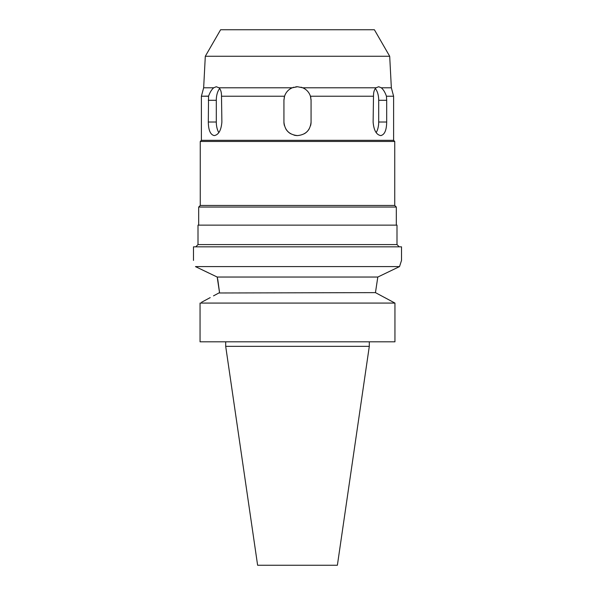 <?xml version="1.0" encoding="UTF-8"?>
<svg xmlns="http://www.w3.org/2000/svg" width="595" height="595" viewBox="0 0 595 595"><rect width="100%" height="100%" fill="white"/><g stroke="black" fill="none" stroke-linecap="round" stroke-linejoin="round"><path stroke-width="0.89" d="M369.302 346.35L225.698 346.35L257.62 565.25L337.38 565.25L369.302 346.35L369.302 341.82M394.946 303.078L200.054 303.078L200.054 341.82L394.946 341.82L394.946 303.078L375.452 292.628L377.81 277.039L375.452 292.628L218.893 292.985M210.206 297.619L201.579 302.253M213.508 295.864L219.548 292.628L217.19 277.039L195.651 266.686M384.794 297.619L393.421 302.253M200.054 341.82L200.054 303.078M195.71 266.709L196.99 267.326M202.724 270.108L209.217 273.231M195.472 266.597C192.847 258.364 192.847 258.364 195.472 266.597C192.847 258.364 192.847 258.364 195.472 266.597L399.528 266.597L401.521 260.417L399.528 266.597L377.81 277.039L217.19 277.039L217.77 279.576M217.807 279.732L219.548 292.628M401.521 260.417L401.521 246.843L193.479 246.843L193.479 260.417M195.74 246.843L198.001 244.582L396.999 244.582L399.26 246.843M396.999 244.582L396.999 225.133L198.001 225.133L198.001 244.582M396.322 225.133L396.322 207.045L198.678 207.045L198.678 225.133M198.678 207.045L200.262 205.461L394.738 205.461L396.322 207.045M394.738 205.461L394.738 141.461L200.262 141.461L200.262 205.461M200.262 141.461L201.393 140.331L393.607 140.331L394.738 141.461M208.555 96.234L208.317 122.012C208.436 130.253 210.422 134.775 214.267 135.586C218.655 134.79 221.191 130.268 221.883 122.012L221.496 96.234C221.563 92.285 220.723 89.466 218.975 87.792L216.275 86.736L213.731 87.792C211.671 89.473 209.946 92.285 208.555 96.234L201.393 96.234L208.6 96.107M284.388 125.508A13.566 13.566 0 0 1 283.934 122.012C284.73 130.246 289.252 134.767 297.5 135.586C305.733 134.79 310.255 130.268 311.066 122.012L311.066 100.302L310.441 96.234C309.117 92.285 306.544 89.466 302.743 87.792L297.5 86.736L292.257 87.792C288.449 89.466 285.883 92.285 284.559 96.234L283.934 100.302L283.934 122.012L283.934 100.302A13.566 13.566 0 0 1 283.971 99.239M284.559 96.234L221.496 96.234M218.834 132.603A13.566 6.783 90 0 1 216.297 122.012L216.297 100.302A13.566 6.783 90 0 1 219.667 88.573M205.305 56.265L389.695 56.265L374.389 29.75L220.611 29.75L205.305 56.265L203.654 87.792L213.731 87.792L216.275 86.736M209.038 94.955L209.566 93.698M389.695 56.265L391.346 87.792L381.269 87.792L378.725 86.736L376.025 87.792L302.743 87.792M378.725 86.736L381.269 87.792C383.329 89.466 385.054 92.285 386.445 96.234L393.607 96.234L386.445 96.234C385.054 92.285 383.329 89.466 381.269 87.792M333.683 96.234L365.449 96.234M386.683 122.012C386.564 130.253 384.578 134.775 380.733 135.586C384.571 134.79 386.557 130.268 386.683 122.012L386.683 100.302L386.683 122.012L378.703 122.012A13.566 6.783 -90 0 1 376.166 132.603M381.164 135.556L380.733 135.586C376.33 134.775 373.794 130.253 373.117 122.012L373.504 96.234L310.441 96.234M375.333 88.573A13.566 6.783 -90 0 1 378.703 100.302L386.683 100.302L386.445 96.234M297.5 135.586A13.566 13.566 0 0 1 293.997 135.125M290.695 133.756A13.566 13.566 0 0 1 287.935 131.636M287.891 131.592A13.566 13.566 0 0 1 285.749 128.803M311.014 99.12A13.566 13.566 0 0 1 311.066 100.302L311.066 122.012A13.566 13.566 0 0 1 310.612 125.515M309.236 128.817A13.566 13.566 0 0 1 307.102 131.599M307.042 131.659A13.566 13.566 0 0 1 304.283 133.763M301.048 87.212A13.566 13.566 0 0 1 305.324 89.22M307.526 91.169A13.566 13.566 0 0 1 309.251 93.519M310.508 96.45A13.566 13.566 0 0 1 310.843 97.825M284.187 97.692A13.566 13.566 0 0 1 287.474 91.169M289.676 89.22A13.566 13.566 0 0 1 293.952 87.212M295.715 86.855A13.566 13.566 0 0 1 297.5 86.736M376.025 87.792C374.277 89.466 373.437 92.285 373.504 96.234M378.703 100.302L378.703 122.012M218.975 87.792L292.257 87.792M216.297 100.302L208.317 100.302M208.317 122.012L216.297 122.012M225.698 346.35L225.698 341.82M201.393 140.331L201.393 96.234L203.654 87.792M393.607 140.331L393.607 96.234L391.346 87.792"/></g></svg>
